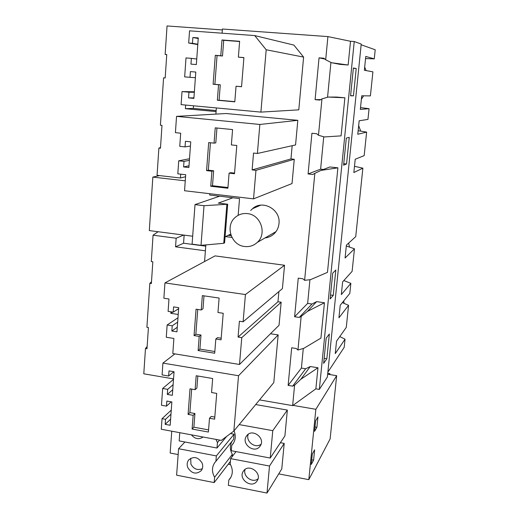 <?xml version="1.0" encoding="UTF-8"?>
<svg xmlns="http://www.w3.org/2000/svg" width="519" height="519" viewBox="0 0 519 519"><rect width="100%" height="100%" fill="white"/><g stroke="black" fill="none" stroke-linecap="round" stroke-linejoin="round"><path stroke-width="0.78" d="M193.529 105.792L193.34 108.406L216.157 110.56M185.64 105.052L185.38 108.685L193.34 108.406M318.478 135.271L321.955 98.889L328.17 97.059L344.882 97.786L341.08 135.874L324.317 136.945L318.478 135.271L316.7 133.727L311.925 133.253L308.085 173.956L312.814 174.475L314.838 173.34L304.614 280.325L302.882 278.781L298.25 278.145L294.61 316.746L299.204 317.427L311.977 304.017L307.65 303.394L309.934 279.722M361.146 44.777L375.211 49.772L374.264 58.868L365.772 56.441L364.357 70.247L372.908 71.849L370.404 95.885L361.73 95.794L360.335 109.405L369.067 108.692L367.952 119.402L359.167 120.778L357.779 134.265L366.628 132.105L364.176 155.629L355.217 159.236L353.848 172.542L362.872 168.162L355.729 236.638L346.4 245.124L345.077 258.014L354.464 248.809L352.116 271.346L342.624 281.882L341.32 294.597L350.863 283.368L349.812 293.41L340.224 305.224L338.933 317.829L348.573 305.328L346.27 327.405L336.533 341.178L335.261 353.614L345.044 339.173L344.188 347.347L327.872 372.117M369.067 108.692L360.523 107.589M344.882 97.786L336.727 97.066L328.17 97.059M165.185 77.902L163.576 77.844L165.178 77.98L166.755 54.547L165.146 54.417L166.742 54.657M331.492 62.715L339.945 64.362L348.145 65.011L331.492 62.715L325.692 59.769L323.888 58.225L319.042 57.849L324.862 59.056M188.676 43.025L189.545 30.829L254.732 35.577L266.189 49.772L260.901 112.11L181.099 104.63L182.02 91.571L188.955 92.194L188.546 97.89L193.892 98.383L195.799 72.05L190.428 71.596L190.019 77.331L184.667 76.877L186.003 57.927L191.375 58.355L190.96 64.122L196.344 64.564L198.277 37.913L192.867 37.504L192.452 43.317L188.676 43.025L197.797 44.569M220.776 55.747L215.307 55.312L213.114 84.247L218.551 84.72L217.357 100.245L234.802 101.841L236.048 86.245L241.549 86.725L243.911 57.577L238.377 57.142L239.642 41.293L221.983 39.976L220.776 55.747L222.502 55.994L223.708 40.32L239.622 41.514M215.307 55.312L217.065 55.565L214.879 84.325L220.277 84.798L219.089 100.225L234.815 101.666M236.048 86.245L241.556 86.654M238.377 57.142L243.898 57.693M217.065 55.565L222.502 55.994M221.983 39.976L223.708 40.32M217.357 100.245L219.089 100.225M218.551 84.72L220.277 84.798M213.114 84.247L214.879 84.325M356.216 68.527L353.452 95.827L350.578 95.801L353.381 67.995L356.216 68.527L353.348 68.3M353.452 95.827L350.604 95.574M198.232 38.523L192.867 37.504M197.817 44.232L192.452 43.317M266.189 49.772L303.615 57.103L293.89 45.088L254.732 35.577M303.615 57.103L298.782 109.846L260.901 112.11M194.372 91.785L182.02 91.571M194.333 92.278L188.955 92.194M193.924 97.883L188.546 97.89M195.391 77.668L190.019 77.331M196.746 59.017L191.375 58.355M321.955 98.889L319.905 100.089L315.091 99.661L320.748 99.596M327.56 97.235L330.921 62.423M315.091 99.661L319.042 57.849M222.093 33.203L222.411 29.025L327.911 36.59L350.513 41.273L348.145 65.011M327.911 36.59L325.692 59.769M222.34 29.927L167.047 25.95L165.146 54.417M364.682 67.074L366.083 70.571M363.618 95.814L361.373 99.285M374.264 58.868L365.551 58.576M350.513 41.273L354.243 41.539L361.218 44.057L327.372 377.028L319.334 389.419L354.243 41.539M346.556 163.978L343.591 165.198L346.322 138.08L349.248 137.347L346.556 163.978L343.747 163.68M326.84 358.778L329.351 334.002L326.179 338.187L323.642 363.378L326.84 358.778L324.148 358.35M333.256 295.395L330.129 298.925L332.731 273.117L335.825 270.023L333.256 295.395L330.525 295.013M324.446 302.759L307.449 311.4L316.635 301.636L324.446 302.759L320.924 338.103L303.887 348.281L297.951 350.033L296.245 348.496L291.678 347.775L288.129 385.39L292.658 386.149L305.672 368.769L301.403 368.075L303.297 348.457M319.334 389.419L315.863 388.835L317.965 367.763L310.265 366.524L305.672 368.769M308.085 173.956L320.612 169.175L323.739 136.782M320.612 169.175L323.415 169.479M337.895 167.825L329.863 166.969L321.086 170.388L337.895 167.825L327.476 272.358L310.518 279.657L304.614 280.325M316.635 301.636L311.977 304.017M205.848 244.903L204.57 261.537M259.526 399.902L292.638 405.624L294.584 385.215L292.658 386.149M299.204 317.427L301.163 316.434L297.951 350.033M216.358 107.933L215.885 114.109M209.773 193.71L209.676 195.021L239.538 198.55L238.156 215.34M225.531 236.612L231.928 237.443M176.544 116.366L226.232 113.518L297.822 120.324L295.564 144.944L257.392 153.468L253.544 153.06L252.124 169.914L255.958 170.336L253.538 198.861L184.543 190.739L185.698 174.721L177.816 173.833L178.737 160.812L183.998 161.39L183.603 166.943L188.871 167.533L190.739 141.856L185.439 141.304L185.036 146.896L179.756 146.339L180.683 133.195L175.409 132.656L176.544 116.366L259.85 124.463L257.392 153.468M253.538 198.861L292.028 183.557L294.254 159.281L290.964 158.931L292.171 145.703M250.69 210.513L252.474 208.722C262.504 199.296 280.889 209.494 278.982 223.566C278.567 227.594 276.951 230.987 274.142 233.745C271.573 236.151 268.537 237.546 265.047 237.929M171.27 410.114L162.038 418.671L161.286 429.245L221.308 440.397L233.848 431.062L273.798 382.594L278.165 334.924L270.483 333.743M164.945 282.92L215.041 255.886L284.542 265.261L282.407 288.616L243.113 321.793L239.395 321.229L238.065 337.071L241.77 337.648L239.493 364.468L172.808 353.536L173.891 338.466L166.275 337.253L167.137 324.998L172.23 325.796L171.854 331.018L176.953 331.823L178.705 307.663L173.58 306.891L173.203 312.153L168.104 311.374L168.973 299.002L163.874 298.243L164.945 282.92L245.429 294.539L243.113 321.793M239.493 364.468L279.047 325.251L281.162 302.214L277.97 301.753L278.891 291.581M163.576 77.844L160.41 125.215L161.993 125.377L160.462 148.226L158.885 148.058L157.062 175.312L180.45 177.991L185.549 176.732M180.722 174.163L180.45 177.991M185.38 108.685L216.073 111.591M358.674 125.579L360.673 131.125M348.625 243.1L349.553 247.109M343.701 300.942L344.078 303.368M314.838 173.34L321.086 170.388M362.872 168.162L354.49 166.32M366.628 132.105L358.149 130.71M160.507 147.584L158.885 148.058M214.062 143.134L208.69 142.576L206.568 170.621L211.908 171.212L210.746 186.256L227.893 188.241L229.1 173.132L234.504 173.735L236.794 145.489L231.357 144.924L232.583 129.575L215.236 127.849L214.062 143.134L215.8 142.861L216.948 128.024M210.429 142.757L208.34 170.187L213.646 170.777L212.498 185.737L227.951 187.521M229.1 173.132L230.747 172.684L234.556 173.106M210.746 186.256L212.498 185.737M211.908 171.212L213.646 170.777M206.568 170.621L208.34 170.187M190.428 146.073L185.036 146.896M297.822 120.324L259.85 124.463M290.964 158.931L252.124 169.914M294.254 159.281L255.958 170.336M189.513 158.743L178.737 160.812M189.396 160.326L183.998 161.39M189 165.788L183.603 166.943M158.107 231.727L153.06 235.191L151.295 261.589L152.833 261.803L151.373 283.543L149.842 283.322L146.896 327.288L148.421 327.528L146.994 348.742L145.482 348.496L143.789 373.81L173.534 378.896M170.926 311.809L170.822 313.327L178.212 314.456M153.06 235.191L176.162 238.227L175.552 246.81L205.394 250.807M151.49 281.843L149.842 283.322M315.863 388.835L292.638 405.624M317.965 367.763L300.897 379.22L310.265 366.524M294.584 385.215L300.897 379.22M288.129 385.39L301.403 368.075M147.143 346.556L145.482 348.496M191.673 389.081L189.883 412.618L194.93 413.526L193.879 427.189L208.567 429.888M209.501 418.256L214.632 419.183L216.721 393.415L211.557 392.52L212.673 378.52L196.195 375.73L195.125 389.678L190.025 388.796L188.079 414.396L193.159 415.31L192.101 429.051L208.398 432.048L209.501 418.256L211.188 416.446L214.801 417.094M197.823 376.009L196.896 388.03L195.125 389.678M192.101 429.051L193.879 427.189M193.159 415.31L194.93 413.526M188.079 414.396L189.883 412.618M162.038 418.671L165.535 419.307L165.172 424.354L170.174 425.275L171.86 401.953L166.839 401.064L166.476 406.143L161.474 405.248L162.655 388.465L167.676 389.341L167.313 394.44L172.347 395.329L174.053 371.74L168.999 370.884L168.63 376.022L162.09 374.906L162.921 363.092L238.539 375.724L233.848 431.062M345.044 339.173L339.783 336.584M348.573 305.328L342.345 302.609M170.822 313.327L172.769 312.088M171.244 401.842L166.476 406.143M173.502 379.344L162.655 388.465M173.119 384.683L167.676 389.341M172.749 389.711L167.313 394.44M173.897 371.708L168.63 376.022M174.909 353.88L162.921 363.092M278.165 334.924L238.539 375.724M170.972 414.207L165.535 419.307M170.615 419.177L165.172 424.354M301.163 316.434L307.449 311.4M350.863 283.368L343.831 280.545M354.464 248.809L346.309 245.98M184.141 235.12L183.557 243.223L205.751 246.162M175.552 246.81L183.557 243.223M201.249 309.979L196.059 309.201L194.061 335.579L199.218 336.39L198.135 350.546L214.697 353.231L215.833 339.017L221.055 339.841L223.209 313.288L217.954 312.496L219.109 298.062L202.352 295.609L201.249 309.979L203.007 308.766L204.006 295.849M197.733 309.454L195.851 334.223L200.983 335.034L199.899 349.105L214.834 351.519M215.833 339.017L217.513 337.635L221.191 338.213M198.135 350.546L199.899 349.105M199.218 336.39L200.983 335.034M194.061 335.579L195.851 334.223M178.633 308.682L173.203 312.153M284.542 265.261L245.429 294.539M277.97 301.753L238.065 337.071M281.162 302.214L241.77 337.648M177.972 317.784L167.137 324.998M177.66 322.111L172.23 325.796M177.284 327.255L171.854 331.018M294.61 316.746L307.65 303.394M176.162 238.227L183.661 235.055M231.137 235.691L228.185 235.308M327.658 374.218L336.662 375.685L330.123 438.938L308.811 479.653L278.735 473.879M171.757 431.192L170.161 453.029L178.153 454.566M228.256 464.181L230.501 464.615M336.662 375.685L315.857 409.309L308.811 479.653M316.888 427.332L317.933 416.926L315.61 420.818L314.553 431.341L316.888 427.332L314.994 427.001M313.593 460.113L311.231 464.492L312.276 454.093L314.624 449.83L313.593 460.113L311.705 459.763M284.198 443.408L269.504 466.036L267.013 493.05L281.785 468.884L284.198 443.408L280.39 442.713M267.013 493.05L228.36 485.401L228.814 480.043L230.138 478.499C233.005 474.016 233.012 469.195 230.17 464.038L230.624 458.634L236.035 451.608M216.352 455.916L234.063 434.215L233.628 439.295L215.91 461.3L216.352 455.916L178.588 448.727L176.616 475.164L214.172 482.592L230.391 461.391M190.713 458.296L190.908 464.187C193.723 469.098 197.531 470.603 202.326 468.696M245.078 469.429C242.626 476.312 252.526 483.533 258.021 478.829M202.047 462.961C198.109 456.98 193.645 455.993 188.669 459.996C187.009 462.26 186.736 464.836 187.852 467.71C191.842 473.737 196.331 474.69 201.314 470.571C202.903 468.32 203.15 465.783 202.047 462.961M243.528 470.973L243.463 471.057C237.624 478.687 251.533 489.203 256.905 481.184L257.067 480.951C262.724 473.231 248.763 462.987 243.528 470.973M214.172 482.592L214.607 477.253C211.707 471.979 211.778 467.074 214.827 462.539L215.91 461.3M269.504 466.036L230.624 458.634M178.588 448.727L184.913 441.993M232.155 456.642L232.35 454.346L214.607 477.253M232.103 441.189C229.703 445.373 229.787 449.759 232.35 454.346M234.063 434.215L230.494 433.56M231.026 477.013L228.814 480.043M292.995 405.365L315.857 409.309M287.351 410.075L284.912 435.882L270.243 458.043L272.767 430.66L287.351 410.075L255.692 404.561M179.782 432.684L179.172 440.91L217 448.027L226.68 436.395M270.243 458.043L231.292 450.719L231.753 445.289L232.895 443.979C235.613 440.041 235.996 435.655 234.043 430.822M248.27 434.28C245.253 441.228 255.277 449.052 261.044 444.212M246.583 435.941C240.544 443.693 254.595 454.372 260.064 446.145L260.123 446.061C266.065 438.296 252.059 427.747 246.635 435.869L246.583 435.941M191.368 434.831C194.995 439.048 198.907 439.775 203.104 437.011M272.767 430.66L239.175 424.594M217 448.027L217.442 442.616L215.969 439.405M233.459 443.148L231.753 445.289M219.589 440.073L217.442 442.616M230.021 235.542L230.118 234.361L225.077 236.833M232.96 197.771L218.304 203.104L227.692 204.233L224.591 242.866L223.747 243.301L201.015 245.338L192.082 244.157L195.014 204.609L204.019 205.699L201.015 245.338M192.666 236.229L149.303 230.579L152.839 177.096L159.528 175.597M185.257 180.82L152.839 177.096M227.692 204.233L204.019 205.699M219.621 196.195L195.014 204.609M226.848 204.551L223.747 243.301M247.401 213.607C260.713 214.613 267.272 233.745 257.301 242.392C253.713 245.669 249.496 247.038 244.637 246.499C231.013 245.338 224.811 225.512 235.503 217.169C238.941 214.328 242.905 213.14 247.401 213.607M329.837 374.569L329.928 373.674L329.396 374.497M327.749 373.323L329.928 373.674M260.648 205.174L252.474 208.722M189.111 459.503L188.669 459.996M215.281 461.975L214.84 462.526M257.301 242.392L275.998 231.617"/></g></svg>
